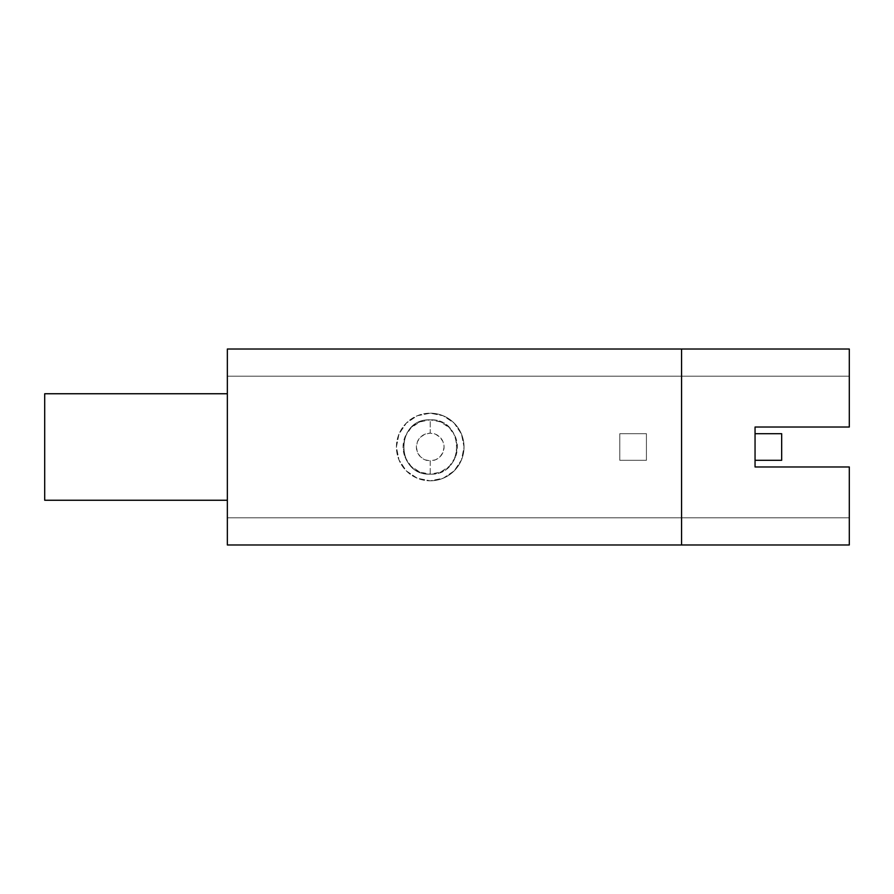 <?xml version="1.0" encoding="UTF-8"?>
<svg xmlns="http://www.w3.org/2000/svg" width="894" height="894" viewBox="0 0 894 894"><rect width="100%" height="100%" fill="white"/><g stroke="black" fill="none" stroke-linecap="round" stroke-linejoin="round"><path stroke-width="0.67" stroke-dasharray="4.47 3.35" d="M430.226 480.816A33.816 33.816 0 0 0 464.042 447A33.816 33.816 0 0 0 430.226 413.184A33.816 33.816 0 0 1 464.042 447A33.816 33.816 0 0 1 430.226 480.816L417.286 478.234L406.312 470.914L398.992 459.941L396.411 447L398.992 434.059L406.312 423.086L417.286 415.766L430.226 413.184L443.167 415.766L454.141 423.086L461.46 434.059L464.042 447L461.46 459.941L454.141 470.914L443.167 478.234L430.226 480.816A33.816 33.816 0 0 1 396.411 447A33.816 33.816 0 0 1 430.226 413.184A33.816 33.816 0 0 0 396.411 447A33.816 33.816 0 0 0 430.226 480.816L443.167 478.234L454.141 470.914L461.46 459.941L464.042 447L461.46 434.059L454.141 423.086L443.167 415.766L430.226 413.184L417.286 415.766L406.312 423.086L398.992 434.059L396.411 447L398.992 459.941L406.312 470.914L417.286 478.234L430.226 480.816M430.226 474.155C465.26 475.843 465.26 418.157 430.226 419.845A27.155 27.155 0 0 1 457.382 447A27.155 27.155 0 0 1 430.226 474.155L430.226 460.846A13.846 13.846 0 0 0 444.072 447A13.846 13.846 0 0 0 430.226 433.154L430.226 419.845C465.26 418.157 465.26 475.843 430.226 474.155C395.193 475.843 395.193 418.157 430.226 419.845L430.226 433.154L435.523 434.205L440.016 437.211L443.022 441.703L444.072 447L443.022 452.297L440.016 456.789L435.523 459.795L430.226 460.846L424.929 459.795L420.437 456.789L417.431 452.297L416.38 447L417.431 441.703L420.437 437.211L424.929 434.205L430.226 433.154A13.846 13.846 0 0 0 416.38 447A13.846 13.846 0 0 0 430.226 460.846L430.226 474.155A27.155 27.155 0 0 1 403.071 447A27.155 27.155 0 0 1 430.226 419.845C395.193 418.157 395.193 475.843 430.226 474.155L440.619 472.088L449.425 466.199L455.314 457.393L457.382 447L455.314 436.607L449.425 427.801L440.619 421.912L430.226 419.845L419.834 421.912L411.028 427.801L405.138 436.607L403.071 447L405.138 457.393L411.028 466.199L419.834 472.088L430.226 474.155M44.7 393.751L44.7 500.249L227.344 500.249L227.344 393.751L44.7 393.751L227.344 393.751L227.344 500.249L44.7 500.249L44.7 393.751M619.799 433.691L646.418 433.691L619.799 433.691L619.799 460.309L619.799 433.691L646.418 433.691L646.418 460.309L646.418 433.691L646.418 460.309L619.799 460.309L619.799 433.691L619.799 460.309L646.418 460.309L619.799 460.309L646.418 460.309L646.418 433.691L619.799 433.691M227.344 376.173L227.344 349.018L849.3 349.018L849.3 376.173L227.344 376.173L227.344 517.827L849.3 517.827L849.3 544.982L227.344 544.982L227.344 517.827L849.3 517.827L227.344 517.827L227.344 544.982L849.3 544.982L849.3 466.97L849.3 517.827L227.344 517.827L227.344 376.173L849.3 376.173L227.344 376.173L849.3 376.173L849.3 349.018L227.344 349.018L227.344 376.173M227.344 500.249L227.344 393.751L227.344 500.249M849.3 427.03L849.3 376.173L849.3 427.03L755.05 427.03L755.05 466.97L849.3 466.97L755.05 466.97L755.05 433.691L755.05 460.309L755.05 433.691L781.669 433.691L781.669 460.309L781.669 433.691L755.05 433.691L755.05 460.309L781.669 460.309L755.05 460.309L755.05 427.03L849.3 427.03"/><path stroke-width="1.34" d="M44.7 500.249L44.7 393.751L227.344 393.751L44.7 393.751L44.7 500.249L227.344 500.249L44.7 500.249M227.344 544.982L227.344 349.018L849.3 349.018L849.3 427.03L849.3 349.018L227.344 349.018L227.344 544.982L681.563 544.982L681.563 349.018L681.563 544.982L227.344 544.982M849.3 544.982L681.563 544.982L849.3 544.982L849.3 466.97L849.3 544.982M849.3 466.97L755.05 466.97L755.05 427.03L849.3 427.03L755.05 427.03L755.05 466.97L849.3 466.97M781.669 433.691L781.669 460.309L781.669 433.691L755.05 433.691L781.669 433.691M755.05 460.309L781.669 460.309L755.05 460.309"/></g></svg>
